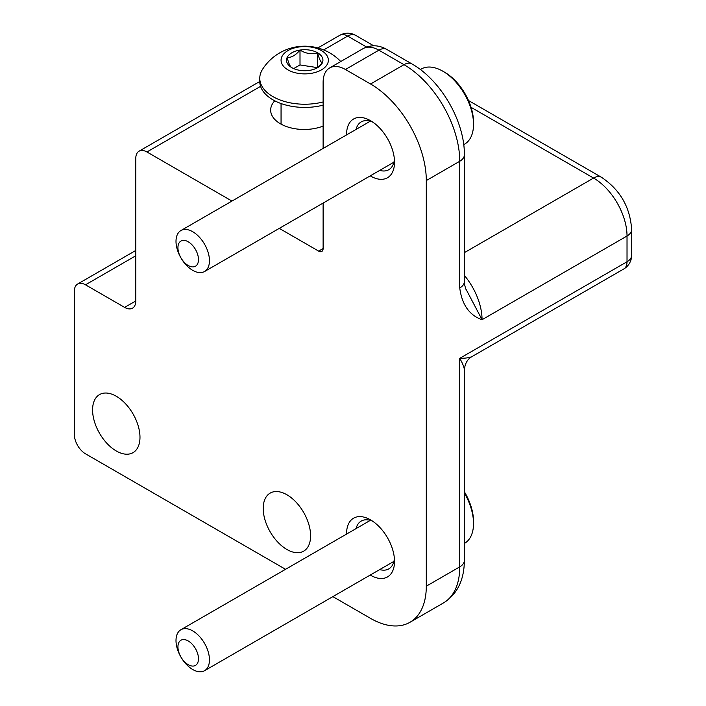 <?xml version="1.0" encoding="UTF-8"?>
<svg xmlns="http://www.w3.org/2000/svg" width="706" height="706" viewBox="0 0 706 706"><rect width="100%" height="100%" fill="white"/><g stroke="black" fill="none" stroke-linecap="round" stroke-linejoin="round"><path stroke-width="1.06" d="M317.594 67.502L317.594 52.791C319.165 58.863 320.736 62.243 322.307 62.949A18.206 10.511 0 0 0 317.594 52.791A18.206 10.511 0 0 0 300.006 50.073A18.206 10.511 0 0 0 287.13 57.504A18.206 10.511 0 0 0 291.843 67.661A18.206 10.511 0 0 0 309.431 70.379A18.206 10.511 0 0 0 317.594 67.661A18.206 10.511 0 0 0 322.307 62.949L316.685 68.147M262.526 69.338A44.946 25.945 0 0 0 259.773 78.287A44.946 25.945 0 0 0 323.119 101.955M259.773 78.287L259.773 81.472A44.946 25.945 0 0 0 323.119 105.15M287.986 69.885A23.66 13.661 0 0 0 327.566 63.761A23.66 13.661 0 0 0 298.594 47.037A23.66 13.661 0 0 0 287.986 69.885M291.843 67.661L291.843 67.661C290.272 66.955 288.701 63.575 287.13 57.504C291.419 57.707 295.708 55.236 300.006 50.073C305.866 53.665 311.734 54.565 317.594 52.791M317.418 67.635L300.006 64.943L293.687 68.588M300.006 64.943L300.006 50.073M464.372 543.461L464.539 543.364A43.366 25.037 -120 0 0 473.523 523.508A43.366 25.037 -120 0 0 464.372 492.991M464.372 491.773A40.763 23.536 60 0 1 473.523 521.39L473.523 523.508M192.729 630.899A23.66 13.661 60 0 1 208.182 651.744A23.66 13.661 60 0 1 204.555 670.7A23.66 13.661 60 0 1 192.729 669.526A23.66 13.661 60 0 1 177.277 648.682A23.66 13.661 60 0 1 180.904 629.726A23.66 13.661 60 0 1 192.729 630.899M188.211 664.681A14.526 8.384 -120 0 0 197.106 652.026A14.526 8.384 -120 0 0 179.315 641.754A14.526 8.384 -120 0 0 188.211 664.681M463.718 144.659L464.539 144.183A43.366 25.037 -120 0 0 473.523 124.335A43.366 25.037 -120 0 0 442.856 71.218A43.366 25.037 -120 0 0 421.173 69.064L420.352 69.541M444.701 72.277L442.856 71.218L444.701 72.277A40.763 23.536 60 0 1 473.523 122.209L473.523 124.335M192.729 231.718A23.66 13.661 60 0 1 208.182 252.563A23.66 13.661 60 0 1 204.555 271.519A23.66 13.661 60 0 1 192.729 270.354A23.66 13.661 60 0 1 177.277 249.5A23.66 13.661 60 0 1 180.904 230.553A23.66 13.661 60 0 1 192.729 231.718M188.211 265.509A14.526 8.384 -120 0 0 197.106 252.854A14.526 8.384 -120 0 0 179.315 242.573A14.526 8.384 -120 0 0 188.211 265.509M139.982 437.296A33.509 19.344 60 0 1 133.046 452.643A33.509 19.344 60 0 1 99.528 433.29A33.509 19.344 60 0 1 99.528 394.592A33.509 19.344 60 0 1 125.359 403.576A33.509 19.344 60 0 1 139.982 437.296M310.605 535.81A33.509 19.344 60 0 1 303.659 551.148A33.509 19.344 60 0 1 270.151 531.794A33.509 19.344 60 0 1 270.151 493.106A33.509 19.344 60 0 1 295.973 502.081A33.509 19.344 60 0 1 310.605 535.81M135.781 300.95L124.627 307.392A15.77 9.107 -120 0 0 132.507 308.169A15.77 9.107 -120 0 0 135.781 300.95L135.781 158.409A15.77 9.107 60 0 1 139.047 151.19A15.77 9.107 60 0 1 146.927 151.966L260.576 86.353M124.627 307.392L85.505 284.809L135.781 255.784M285.551 569.31L85.505 453.817A15.77 9.107 60 0 1 74.359 434.499L74.359 291.243A15.77 9.107 60 0 1 77.625 284.024A15.77 9.107 60 0 1 85.505 284.809M472.252 356.442L623.76 268.977A15.77 9.107 -120 0 0 627.025 261.758L459.747 358.33C462.757 363.599 464.301 367.526 464.372 370.103C464.875 363.555 467.513 358.992 472.261 356.424C469.984 357.677 465.819 358.304 459.747 358.33L459.747 566.874L426.3 586.183A78.851 45.528 -120 0 1 409.965 622.286A78.851 45.528 -120 0 1 370.544 618.377L332.861 596.623M426.3 586.183L426.3 180.568A78.851 45.528 -120 0 0 370.544 83.996L345.428 69.497A31.541 18.215 -120 0 0 329.658 67.935A31.541 18.215 -120 0 0 323.119 82.373L323.119 148.436M323.119 203.072L323.119 248.538A6.31 3.645 60 0 1 321.812 251.433A6.31 3.645 60 0 1 318.662 251.115L279.285 228.382M231.974 201.069L146.927 151.966M370.226 575.055A33.906 19.574 -120 0 0 394.522 561.394A33.906 19.574 -120 0 0 370.544 519.872A33.906 19.574 -120 0 0 346.567 534.08M370.226 175.873A33.906 19.574 -120 0 0 394.522 162.221A33.906 19.574 -120 0 0 370.544 120.691A33.906 19.574 -120 0 0 346.567 134.899M323.119 126.074A33.509 19.344 180 0 1 288.551 127.239A33.509 19.344 180 0 1 270.654 110.118A33.509 19.344 180 0 1 274.775 100.826M623.76 268.977A15.77 15.77 0 0 0 631.641 255.316A15.77 9.107 180 0 1 627.025 261.758L627.025 236.007A15.77 9.107 0 0 0 631.641 229.565C630.158 207.185 620.097 189.755 601.45 177.277A15.77 9.107 -60 0 0 593.569 178.062A47.311 27.313 60 0 1 627.025 236.007L482.057 319.703L466.251 289.663M426.3 180.568L459.747 161.259L459.747 287.969A15.77 9.107 0 0 0 464.372 281.535A15.77 9.107 0 0 0 464.372 281.473C463.877 282.956 466.075 290.501 466.392 289.91M373.668 45.766L355.542 35.3A15.77 9.107 120 0 0 347.652 36.085L366.59 47.011M355.542 35.3A15.77 15.77 0 0 0 339.771 35.3A15.77 9.107 60 0 1 347.652 36.085L323.675 49.923M394.398 558.622A27.596 15.938 60 0 1 388.803 568.877A27.596 15.938 60 0 1 379.722 569.574M356.062 528.6A27.596 15.938 60 0 1 361.207 521.081A27.596 15.938 60 0 1 372.892 521.355M394.398 159.441A27.596 15.938 60 0 1 388.803 169.705A27.596 15.938 60 0 1 379.722 170.393M356.062 129.419A27.596 15.938 60 0 1 361.207 121.9A27.596 15.938 60 0 1 372.892 122.182M464.372 560.432A15.77 9.107 180 0 1 459.747 566.874A78.851 45.528 60 0 1 443.421 602.968C457.223 594.311 464.204 580.129 464.372 560.432L464.372 370.103M459.747 287.969C461.945 304.701 469.375 315.282 482.057 319.703A47.311 27.313 -120 0 0 464.372 275.419M363.105 48.617A31.541 18.215 60 0 1 378.875 50.179A15.77 9.107 -60 0 1 386.764 49.402C378.813 44.875 370.932 44.619 363.105 48.617L329.658 67.935M345.428 69.497L378.875 50.179L403.991 64.678A15.77 9.107 -60 0 1 411.88 63.902L386.764 49.402M370.544 83.996L403.991 64.678A78.851 45.528 60 0 1 459.747 161.259A15.77 9.107 0 0 0 464.372 154.817C464.769 121.556 440.879 80.193 411.88 63.902M323.119 248.538L318.662 251.115M471.061 107.33L593.569 178.062L464.372 252.651M340.76 61.519A50.02 50.02 0 0 0 262.553 69.294M281.059 124.141L281.059 103.535M370.279 520.393L180.904 629.726M393.939 561.367L204.555 670.7M370.279 121.211L180.904 230.553M393.939 162.186L204.555 271.519M77.625 284.024L135.781 250.453M409.965 622.286L443.421 602.968M464.372 154.817L464.372 281.535M468.493 100.517L601.45 177.277M631.641 229.565L631.641 255.316M339.771 35.3L317.859 47.946M259.773 81.49L139.047 151.19"/></g></svg>
